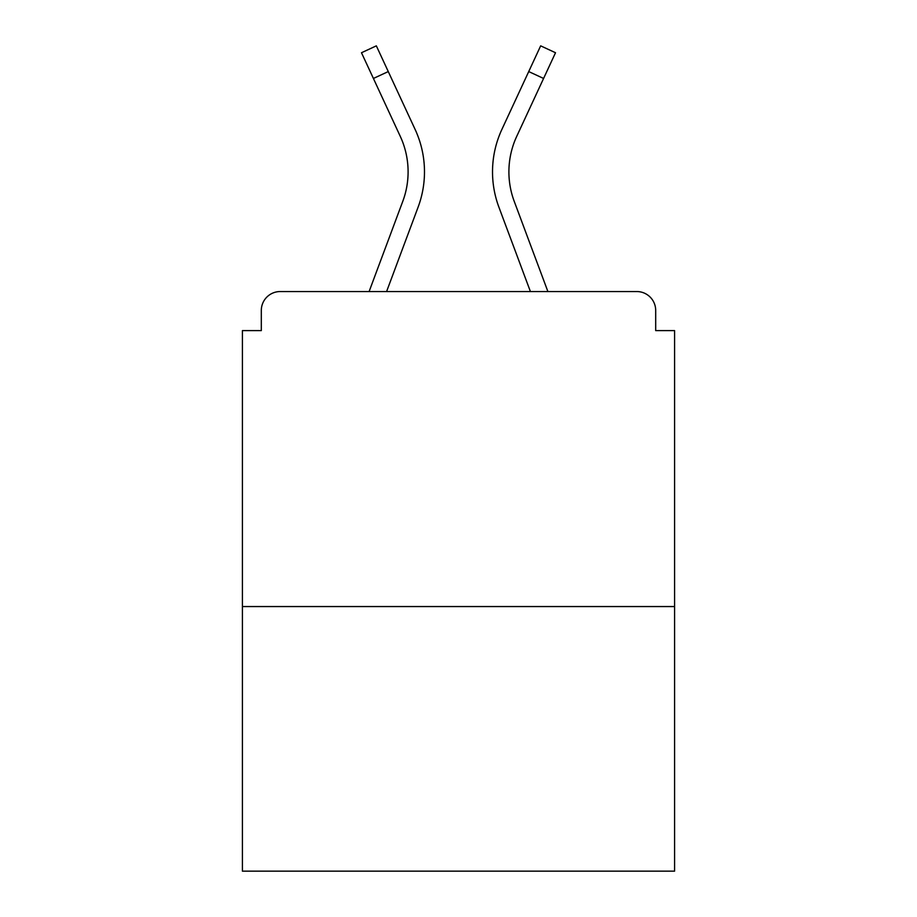 <?xml version="1.0" encoding="UTF-8"?>
<svg xmlns="http://www.w3.org/2000/svg" width="917" height="917" viewBox="0 0 917 917"><rect width="100%" height="100%" fill="white"/><g stroke="black" fill="none" stroke-linecap="round" stroke-linejoin="round"><path stroke-width="1.38" d="M655.689 330.613L655.689 310.45L655.689 330.613L674.591 330.613L674.591 871.15L242.409 871.15L242.409 330.613L261.311 330.613L261.311 310.45L261.311 330.613M674.591 606.55L242.409 606.55M655.689 310.45A18.902 18.902 0 0 0 636.788 291.549L280.212 291.549A18.902 18.902 0 0 0 261.311 310.45M636.788 291.549L547.896 291.549L514.231 201.373A84.421 84.421 0 0 1 508.901 171.846A84.421 84.421 0 0 0 514.231 201.373A84.421 84.421 0 0 1 508.901 171.846A84.421 84.421 0 0 0 514.231 201.373A84.421 84.421 0 0 1 508.901 171.846A84.421 84.421 0 0 0 514.231 201.373A84.421 84.421 0 0 1 508.901 171.846A84.421 84.421 0 0 0 514.231 201.373A84.421 84.421 0 0 1 516.741 136.324A84.421 84.421 0 0 0 508.901 171.846A84.421 84.421 0 0 1 516.741 136.324A84.421 84.421 0 0 0 508.901 171.846A84.421 84.421 0 0 1 516.741 136.324A84.421 84.421 0 0 0 508.901 171.846A84.421 84.421 0 0 1 516.741 136.324A84.421 84.421 0 0 0 508.901 171.846M373.414 78.461L361.481 52.739L376.337 45.85L388.269 71.572L373.414 78.461L400.259 136.324A84.421 84.421 0 0 1 402.769 201.373L369.104 291.549L280.212 291.549M386.584 291.549L418.118 207.104A100.801 100.801 0 0 0 415.114 129.423L388.269 71.572M530.416 291.549L498.882 207.104A100.801 100.801 0 0 1 501.886 129.423L540.663 45.85L555.519 52.739L516.741 136.324M402.769 201.373L369.104 291.549L402.769 201.373A84.421 84.421 0 0 0 408.099 171.846M543.586 78.461L528.731 71.572"/></g></svg>
